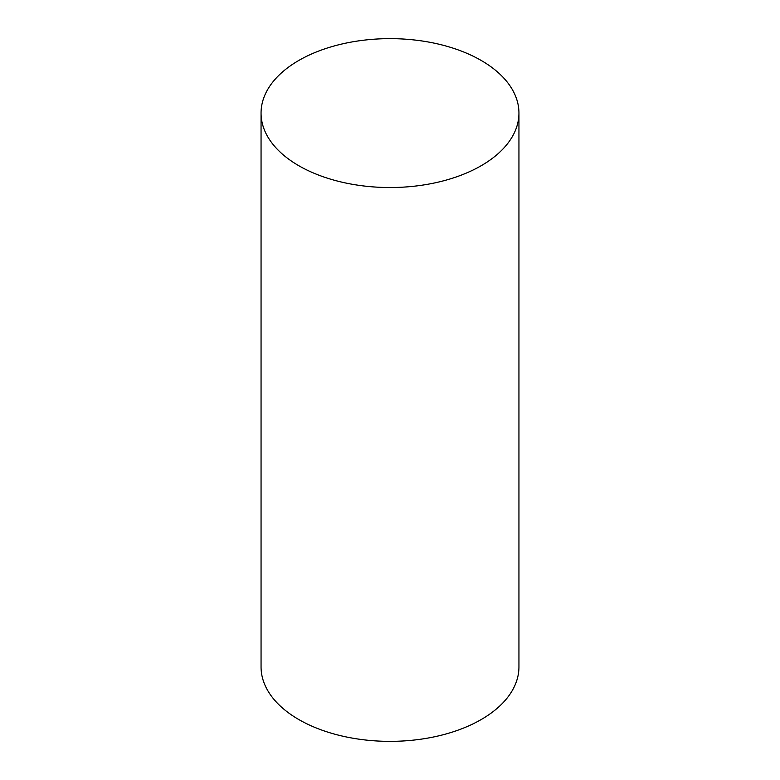 <?xml version="1.0" encoding="UTF-8"?>
<svg xmlns="http://www.w3.org/2000/svg" width="780" height="780" viewBox="0 0 780 780"><rect width="100%" height="100%" fill="white"/><g stroke="black" fill="none" stroke-linecap="round" stroke-linejoin="round"><path stroke-width="1.17" d="M261.056 113.09L261.056 666.91A128.944 74.441 0 0 0 298.818 719.55A128.944 74.441 0 0 0 439.345 735.696A128.944 74.441 0 0 0 518.944 666.91L518.944 113.09A128.944 74.441 0 0 0 481.182 60.45A128.944 74.441 0 0 0 340.655 44.304A128.944 74.441 0 0 0 261.056 113.09A128.944 74.441 0 0 0 298.818 165.73A128.944 74.441 0 0 0 439.345 181.867A128.944 74.441 0 0 0 518.944 113.09"/></g></svg>
